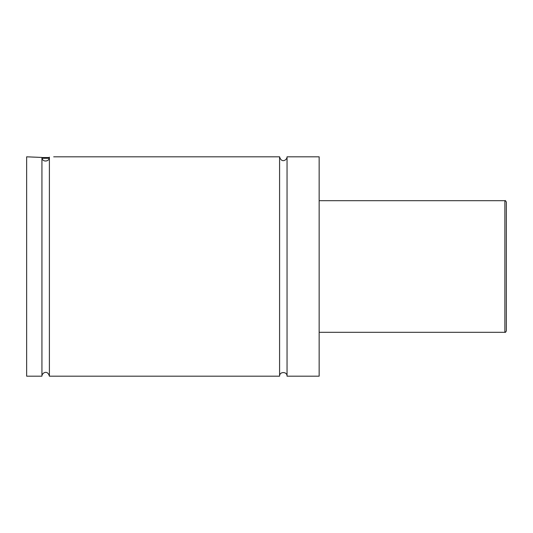 <?xml version="1.0" encoding="UTF-8"?>
<svg xmlns="http://www.w3.org/2000/svg" width="533" height="533" viewBox="0 0 533 533"><rect width="100%" height="100%" fill="white"/><g stroke="black" fill="none" stroke-linecap="round" stroke-linejoin="round"><path stroke-width="0.8" d="M279.592 156.815L279.592 376.185C279.359 371.374 287.28 371.374 287.047 376.185L287.047 156.815C287.22 159.967 281.477 163.598 279.592 156.815L53.706 156.815M41.934 376.185L41.934 157.442C41.974 162.578 49.722 161.892 49.389 157.188C55.072 156.709 55.072 156.709 49.389 157.188L49.389 376.185C47.524 369.422 41.761 373.02 41.934 376.185L26.65 376.185L26.65 156.815L41.934 157.442M41.934 157.541L49.376 157.541L49.389 157.195M49.236 158.274L42.027 158.274M506.35 266.5L506.35 330.853C505.71 332.219 505.217 332.712 504.884 332.312L504.884 200.688C505.217 200.288 505.71 200.781 506.35 202.147L506.35 266.5M506.35 260.61L506.35 202.147M287.047 376.185L319.147 376.185L319.147 156.815L287.047 156.815M504.884 200.688L319.147 200.688M504.884 332.312L319.147 332.312M279.592 376.185L49.389 376.185"/></g></svg>
